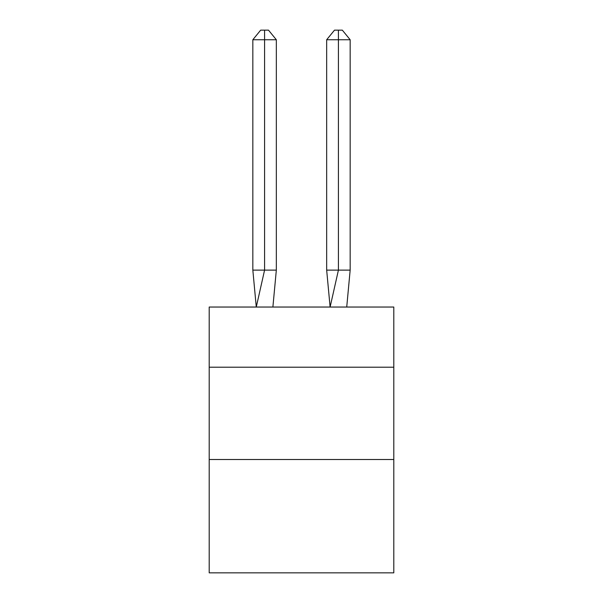 <?xml version="1.0" encoding="UTF-8"?>
<svg xmlns="http://www.w3.org/2000/svg" width="603" height="603" viewBox="0 0 603 603"><rect width="100%" height="100%" fill="white"/><g stroke="black" fill="none" stroke-linecap="round" stroke-linejoin="round"><path stroke-width="0.9" d="M209.203 367.212L393.797 367.212L393.797 307.04L209.203 307.04L209.203 572.85L393.797 572.85L393.797 459.509L209.203 459.509M393.797 459.509L393.797 367.212M276.332 270.121L276.332 39.745L264.581 39.745L264.581 270.121L252.838 270.121L256.275 307.04L264.581 270.121L264.581 39.745L264.581 270.121L264.581 39.745L264.581 270.121L264.581 39.745L264.581 270.121L264.581 39.745L264.581 270.121L264.581 39.745L264.581 270.121L264.581 39.745L264.581 270.121L264.581 39.745L264.581 270.121L264.581 39.745L264.581 270.121L264.581 39.745L264.581 270.121L264.581 39.745L264.581 270.121L264.581 39.745L264.581 270.121L264.581 39.745L264.581 270.121L264.581 39.745L264.581 270.121L264.581 39.745L264.581 270.121L264.581 39.745L264.581 270.121L276.332 270.121L272.888 307.04M264.581 39.745L252.838 39.745L260.669 30.15L264.581 30.15L264.581 270.121M252.838 39.745L252.838 270.121M264.581 30.15L268.501 30.15L276.332 39.745M350.162 270.121L338.419 270.121L338.419 39.745L350.162 39.745L350.162 270.121L346.725 307.04M326.668 270.121L338.419 270.121L330.112 307.04L326.668 270.121L326.668 39.745L334.499 30.15L342.331 30.15L350.162 39.745M338.419 30.15L338.419 39.745L326.668 39.745"/></g></svg>

